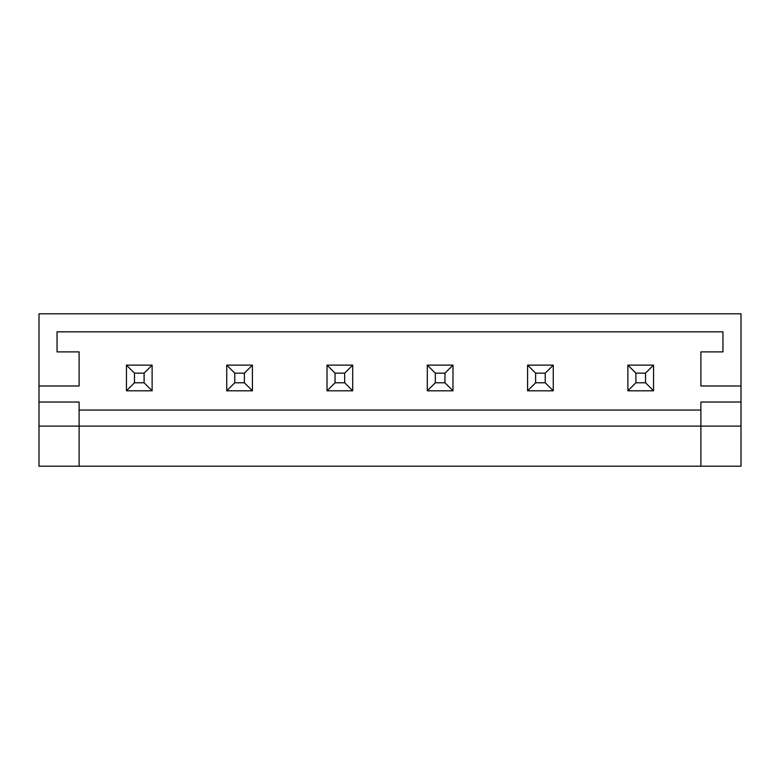 <?xml version="1.0" encoding="UTF-8"?>
<svg xmlns="http://www.w3.org/2000/svg" width="780" height="780" viewBox="0 0 780 780"><rect width="100%" height="100%" fill="white"/><g stroke="black" fill="none" stroke-linecap="round" stroke-linejoin="round"><path stroke-width="1.17" d="M39 466.216L741 466.216L741 313.784L39 313.784L39 466.216M741 402.031L700.889 402.031L700.889 466.216M39 402.031L79.111 402.031L79.111 426.104L741 426.104M39 426.104L79.111 426.104L79.111 466.216M39 385.993L79.111 385.993L79.111 351.887L57.047 351.887L57.047 331.831L722.953 331.831L722.953 351.887L700.889 351.887L700.889 385.993L741 385.993M79.111 410.056L700.889 410.056M327.025 390.799L335.039 382.775L335.039 373.152L327.025 365.128L327.025 390.799L352.697 390.799L352.697 365.128L344.672 373.152L344.672 382.775L352.697 390.799M327.025 365.128L352.697 365.128M427.303 390.799L435.328 382.775L435.328 373.152L427.303 365.128L427.303 390.799L452.975 390.799L452.975 365.128L444.961 373.152L444.961 382.775L452.975 390.799M427.303 365.128L452.975 365.128M527.592 390.799L535.616 382.775L535.616 373.152L527.592 365.128L527.592 390.799L553.264 390.799L553.264 365.128L545.24 373.152L545.24 382.775L553.264 390.799M527.592 365.128L553.264 365.128M226.736 390.799L234.761 382.775L234.761 373.152L226.736 365.128L226.736 390.799L252.408 390.799L252.408 365.128L244.384 373.152L244.384 382.775L252.408 390.799M226.736 365.128L252.408 365.128M653.552 365.128L653.552 390.799L627.88 390.799L627.88 365.128L653.552 365.128L645.528 373.152L645.528 382.775L653.552 390.799M152.12 365.128L152.12 390.799L126.448 390.799L126.448 365.128L152.12 365.128L144.095 373.152L144.095 382.775L152.12 390.799M335.039 373.152L344.672 373.152M335.039 382.775L344.672 382.775M435.328 373.152L444.961 373.152M435.328 382.775L444.961 382.775M535.616 373.152L545.24 373.152M535.616 382.775L545.24 382.775M234.761 373.152L244.384 373.152M234.761 382.775L244.384 382.775M627.88 365.128L635.905 373.152L635.905 382.775L627.88 390.799M635.905 382.775L645.528 382.775M635.905 373.152L645.528 373.152M126.448 365.128L134.472 373.152L134.472 382.775L126.448 390.799M134.472 382.775L144.095 382.775M134.472 373.152L144.095 373.152"/></g></svg>
